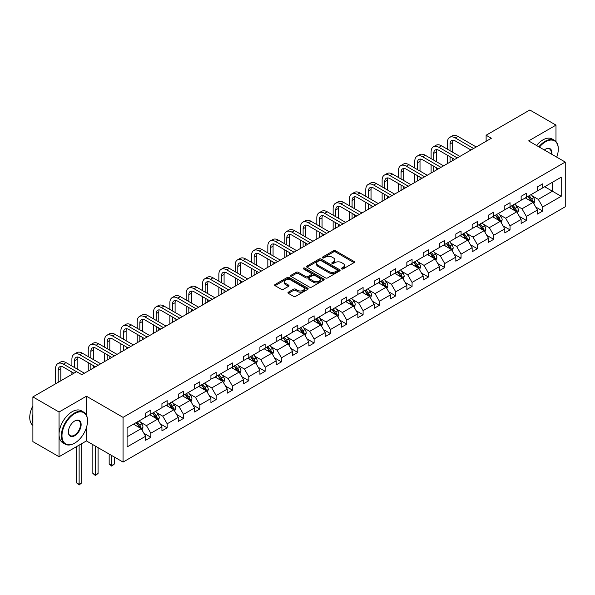 <?xml version="1.0" encoding="UTF-8"?>
<svg xmlns="http://www.w3.org/2000/svg" width="595" height="595" viewBox="0 0 595 595"><rect width="100%" height="100%" fill="white"/><g stroke="black" fill="none" stroke-linecap="round" stroke-linejoin="round"><path stroke-width="0.89" d="M341.671 268.94A1.019 0.588 0 0 0 343.107 268.94L354.025 262.64A1.45 0.84 0 0 0 354.449 262.045A1.45 0.84 0 0 0 354.025 261.45L335.535 250.778A1.45 0.84 0 0 0 333.475 250.778L322.564 257.077A1.019 0.588 0 0 0 322.267 257.494A1.019 0.588 0 0 0 322.564 257.91A1.019 0.588 0 0 0 324 257.91L325.413 257.092A4.648 2.685 0 0 1 331.988 257.092L333.527 257.985A4.648 2.685 0 0 1 334.888 259.881A4.648 2.685 0 0 1 333.527 261.778L332.114 262.596A1.019 0.588 0 0 0 331.817 263.012A1.019 0.588 0 0 0 332.114 263.429A1.019 0.588 0 0 0 333.557 263.429L334.97 262.611A4.648 2.685 0 0 1 341.545 262.611L343.084 263.503A4.648 2.685 0 0 1 344.446 265.4A4.648 2.685 0 0 1 343.084 267.296L341.671 268.114A1.019 0.588 0 0 0 341.374 268.524A1.019 0.588 0 0 0 341.671 268.94L341.671 268.114M288.382 292.175A1.45 0.84 0 0 0 287.95 292.77A1.45 0.84 0 0 0 288.382 293.365L293.566 296.355A1.45 0.84 0 0 0 295.618 296.355L307.741 289.356A1.45 0.84 0 0 0 308.165 288.768A1.45 0.84 0 0 0 307.741 288.173L289.252 277.501A1.45 0.84 0 0 0 287.199 277.501L275.076 284.499A1.45 0.84 0 0 0 274.652 285.087A1.45 0.84 0 0 0 275.076 285.682L281.338 289.296A1.45 0.84 0 0 0 283.399 289.296L288.582 286.307A1.45 0.84 0 0 0 289.006 285.712A1.45 0.84 0 0 0 288.582 285.117L285.474 283.324A3.89 2.246 0 0 1 284.336 281.74A3.89 2.246 0 0 1 286.738 279.665A3.89 2.246 0 0 1 290.97 280.148L303.145 287.177A3.89 2.246 0 0 1 304.283 288.768A3.89 2.246 0 0 1 301.888 290.836A3.89 2.246 0 0 1 297.649 290.353L295.618 289.185A1.45 0.84 0 0 0 293.566 289.185L288.382 292.175L288.382 293.365L293.566 290.39L293.566 289.185M86.424 396.211L59.054 412.015L32.889 396.902L32.889 441.624L59.054 456.729L86.424 440.925L123.053 462.077L123.053 417.363L86.424 396.211L86.424 415.169M555.99 141.565L555.99 125.114L528.62 140.911L565.25 162.063L123.053 417.363M555.99 125.114L529.825 110.001L486.122 135.229L486.122 141.275M32.889 396.902L76.584 371.674L81.82 374.701L491.358 138.256L486.122 135.229M325.517 277.91A1.45 0.84 0 0 0 327.57 277.91L339.693 270.911A1.45 0.84 0 0 0 340.117 270.323A1.45 0.84 0 0 0 339.693 269.728L321.203 259.048A1.45 0.84 0 0 0 319.143 259.048L307.027 266.047A1.45 0.84 0 0 0 306.596 266.642A1.45 0.84 0 0 0 307.027 267.237L325.517 277.91M303.889 269.163A1.019 0.588 0 0 1 304.915 269.304L323.702 280.148L311.594 287.132A1.45 0.84 0 0 1 309.541 287.132L291.052 276.459L296.236 273.484L296.236 272.279L291.052 275.269A1.45 0.84 0 0 0 290.62 275.864A1.45 0.84 0 0 0 291.052 276.459L291.052 275.269M296.236 273.484A1.45 0.84 0 0 1 298.288 273.484L298.288 272.279A1.45 0.84 0 0 0 296.236 272.279M298.288 272.279L305.793 276.608A1.45 0.84 0 0 0 307.846 276.608L311.289 274.622A1.45 0.84 0 0 0 311.713 274.027A1.45 0.84 0 0 0 311.289 273.432L303.48 268.925A1.019 0.588 0 0 1 303.182 268.509A1.019 0.588 0 0 1 303.807 267.966A1.019 0.588 0 0 1 304.915 268.1L323.717 278.951A1.45 0.84 0 0 1 324.141 279.546A1.45 0.84 0 0 1 323.717 280.133L323.717 278.951M59.054 412.015L59.054 456.729M127.085 427.842L145.611 417.147L145.611 413.101L150.84 410.081L150.84 414.127L161.937 407.724L161.937 403.67L167.173 400.651L167.173 404.704L178.262 398.293L178.262 394.247L183.498 391.227L183.498 395.273L194.595 388.87L194.595 384.824L199.823 381.797L199.823 385.85L210.92 379.439L210.92 375.393L216.149 372.373L216.149 376.419L227.245 370.016L227.245 365.97L232.481 362.95L232.481 366.996L243.571 360.592L243.571 356.539L248.807 353.519L248.807 357.565L259.903 351.162L259.903 347.116L265.132 344.096L265.132 348.142L276.229 341.738L276.229 337.685L281.457 334.665L281.457 338.719L292.554 332.308L292.554 328.262L297.79 325.242L297.79 329.288L308.879 322.884L308.879 318.838L314.115 315.811L314.115 319.865L325.212 313.461L325.212 309.407L330.441 306.388L330.441 310.434L341.537 304.03L341.537 299.984L346.766 296.964L346.766 301.011L357.863 294.607L357.863 290.553L363.099 287.534L363.099 291.587L374.188 285.176L374.188 281.13L379.424 278.11L379.424 282.156L390.521 275.753L390.521 271.707L395.749 268.68L395.749 272.733L406.846 266.322L406.846 262.276L412.075 259.256L412.075 263.302L423.171 256.899L423.171 252.853L428.407 249.833L428.407 253.879L439.497 247.475L439.497 243.422L444.733 240.402L444.733 244.448L455.829 238.045L455.829 233.999L461.058 230.979L461.058 235.025L472.155 228.621L472.155 224.568L477.383 221.548L477.383 225.602L488.48 219.191L488.48 215.145L493.716 212.125L493.716 216.171L504.805 209.767L504.805 205.721L510.041 202.694L510.041 206.748L521.138 200.344L521.138 196.291L526.367 193.271L526.367 197.317L537.463 190.913L537.463 186.867L542.692 183.848L542.692 187.894L561.219 177.198L561.219 196.291L542.692 206.986L542.692 211.039L537.463 214.059L537.463 210.013L526.367 216.416L526.367 220.462L521.138 223.482L521.138 219.436L510.041 225.84L510.041 229.886L504.805 232.913L504.805 228.859L493.716 235.27L493.716 239.316L488.48 242.336L488.48 238.29L477.383 244.694L477.383 248.74L472.155 251.767L472.155 247.713L461.058 254.117L461.058 258.171L455.829 261.19L455.829 257.144L444.733 263.548L444.733 267.594L439.497 270.613L439.497 266.567L428.407 272.971L428.407 277.025L423.171 280.044L423.171 275.991L412.075 282.402L412.075 286.448L406.846 289.467L406.846 285.421L395.749 291.825L395.749 295.871L390.521 298.898L390.521 294.845L379.424 301.249L379.424 305.302L374.188 308.322L374.188 304.276L363.099 310.679L363.099 314.725L357.863 317.745L357.863 313.699L346.766 320.103L346.766 324.156L341.537 327.176L341.537 323.13L330.441 329.533L330.441 333.579L325.212 336.599L325.212 332.553L314.115 338.957L314.115 343.003L308.879 346.03L308.879 341.976L297.79 348.387L297.79 352.433L292.554 355.453L292.554 351.407L281.457 357.811L281.457 361.857L276.229 364.884L276.229 360.83L265.132 367.234L265.132 371.287L259.903 374.307L259.903 370.261L248.807 376.665L248.807 380.711L243.571 383.73L243.571 379.684L232.481 386.088L232.481 390.141L227.245 393.161L227.245 389.108L216.149 395.519L216.149 399.565L210.92 402.584L210.92 398.538L199.823 404.942L199.823 408.988L194.595 412.015L194.595 407.962L183.498 414.365L183.498 418.419L178.262 421.438L178.262 417.393L167.173 423.796L167.173 427.842L161.937 430.862L161.937 426.816L150.84 433.22L150.84 437.273L145.611 440.293L145.611 436.247L127.085 446.942L127.085 427.842M123.053 462.077L565.25 206.777L565.25 162.063M149.799 414.73L157.541 419.2L146.444 425.611L140.39 422.108M146.444 425.611L150.84 433.22M157.541 419.2L161.937 426.816M145.611 416.18L146.444 416.664L150.84 414.127M166.124 405.307L173.866 409.777L162.777 416.18L156.716 412.685M162.777 416.18L167.173 423.796M173.866 409.777L178.262 417.393M161.937 406.757L162.777 407.24L167.173 404.704M182.449 395.876L190.199 400.353L179.102 406.757L173.041 403.261M179.102 406.757L183.498 414.365M190.199 400.353L194.595 407.962M178.262 397.326L179.102 397.81L183.498 395.273M198.775 386.453L206.525 390.922L195.428 397.326L189.374 393.83M195.428 397.326L199.823 404.942M206.525 390.922L210.92 398.538M194.595 387.903L195.428 388.386L199.823 385.85M215.107 377.029L222.85 381.499L211.753 387.903L205.699 384.407M211.753 387.903L216.149 395.519M222.85 381.499L227.245 389.108M210.92 378.48L211.753 378.963L216.149 376.419M231.433 367.598L239.175 372.068L228.086 378.48L222.024 374.976M228.086 378.48L232.481 386.088M239.175 372.068L243.571 379.684M227.245 369.049L228.086 369.532L232.481 366.996M247.758 358.175L255.508 362.645L244.411 369.049L238.35 365.553M244.411 369.049L248.807 376.665M255.508 362.645L259.903 370.261M243.571 359.625L244.411 360.109L248.807 357.565M264.083 348.744L271.833 353.222L260.736 359.625L254.682 356.122M260.736 359.625L265.132 367.234M271.833 353.222L276.229 360.83M259.903 350.195L260.736 350.678L265.132 348.142M280.416 339.321L288.159 343.791L277.062 350.195L271.008 346.699M277.062 350.195L281.457 357.811M288.159 343.791L292.554 351.407M276.229 340.771L277.062 341.255L281.457 338.719M296.741 329.89L304.484 334.368L293.395 340.771L287.333 337.276M293.395 340.771L297.79 348.387M304.484 334.368L308.879 341.976M292.554 331.341L293.395 331.824L297.79 329.288M313.067 320.467L320.817 324.937L309.72 331.341L303.658 327.845M309.72 331.341L314.115 338.957M320.817 324.937L325.212 332.553M308.879 321.917L309.72 322.401L314.115 319.865M329.392 311.044L337.142 315.514L326.045 321.917L319.991 318.422M326.045 321.917L330.441 329.533M337.142 315.514L341.537 323.13M325.212 312.494L326.045 312.977L330.441 310.434M345.725 301.613L353.467 306.083L342.37 312.494L336.316 308.991M342.37 312.494L346.766 320.103M353.467 306.083L357.863 313.699M341.537 303.063L342.37 303.547L346.766 301.011M362.05 292.19L369.793 296.66L358.703 303.063L352.642 299.568M358.703 303.063L363.099 310.679M369.793 296.66L374.188 304.276M357.863 293.64L358.703 294.123L363.099 291.587M378.375 282.759L386.125 287.236L375.029 293.64L368.967 290.144M375.029 293.64L379.424 301.249M386.125 287.236L390.521 294.845M374.188 284.209L375.029 284.693L379.424 282.156M394.701 273.336L402.451 277.805L391.354 284.209L385.3 280.714M391.354 284.209L395.749 291.825M402.451 277.805L406.846 285.421M390.521 274.786L391.354 275.269L395.749 272.733M411.033 263.912L418.776 268.382L407.679 274.786L401.625 271.29M407.679 274.786L412.075 282.402M418.776 268.382L423.171 275.991M406.846 265.363L407.679 265.846L412.075 263.302M427.359 254.482L435.101 258.951L424.012 265.363L417.95 261.859M424.012 265.363L428.407 272.971M435.101 258.951L439.497 266.567M423.171 255.932L424.012 256.415L428.407 253.879M443.684 245.058L451.434 249.528L440.337 255.932L434.276 252.436M440.337 255.932L444.733 263.548M451.434 249.528L455.829 257.144M439.497 246.508L440.337 246.992L444.733 244.448M460.009 235.627L467.759 240.105L456.663 246.508L450.608 243.005M456.663 246.508L461.058 254.117M467.759 240.105L472.155 247.713M455.829 237.078L456.663 237.561L461.058 235.025M476.342 226.204L484.085 230.674L472.988 237.078L466.934 233.582M472.988 237.078L477.383 244.694M484.085 230.674L488.48 238.29M472.155 227.654L472.988 228.138L477.383 225.602M492.667 216.773L500.41 221.251L489.321 227.654L483.259 224.159M489.321 227.654L493.716 235.27M500.41 221.251L504.805 228.859M488.48 218.224L489.321 218.707L493.716 216.171M508.993 207.35L516.743 211.82L505.646 218.224L499.584 214.728M505.646 218.224L510.041 225.84M516.743 211.82L521.138 219.436M504.805 208.8L505.646 209.284L510.041 206.748M525.318 197.927L533.068 202.397L521.971 208.8L515.917 205.305M521.971 208.8L526.367 216.416M533.068 202.397L537.463 210.013M521.138 199.377L521.971 199.861L526.367 197.317M544.685 186.748L552.428 191.218L538.297 199.377L532.242 195.874M538.297 199.377L542.692 206.986M561.219 196.291L552.428 191.218L552.428 182.271L561.219 177.198M537.463 189.946L538.297 190.43L542.692 187.894M127.085 436.789L141.216 428.631L133.466 424.161M141.216 428.631L145.611 436.247M535.738 207.015L542.692 211.039M519.405 216.446L526.367 220.462M503.08 225.869L510.041 229.886M486.755 235.3L493.716 239.316M470.429 244.724L477.383 248.74M454.097 254.147L461.058 258.171M437.771 263.578L444.733 267.594M421.446 273.001L428.407 277.025M405.121 282.432L412.075 286.448M388.788 291.855L395.749 295.871M372.463 301.286L379.424 305.302M356.137 310.709L363.099 314.725M339.812 320.132L346.766 324.156M323.479 329.563L330.441 333.579M307.154 338.986L314.115 343.003M290.829 348.417L297.79 352.433M274.503 357.84L281.457 361.857M258.171 367.264L265.132 371.287M241.845 376.695L248.807 380.711M225.52 386.118L232.481 390.141M209.195 395.549L216.149 399.565M192.862 404.972L199.823 408.988M176.537 414.403L183.498 418.419M160.211 423.826L167.173 427.842M143.886 433.249L150.84 437.273M86.424 440.925L86.424 427.574M342.08 269.081L343.084 268.501A4.648 2.685 0 0 0 344.446 266.605L344.446 265.4M334.888 259.881L334.888 261.093A4.648 2.685 0 0 1 333.527 262.99L332.523 263.57M354.003 262.648L335.535 251.983A1.45 0.84 0 0 0 333.475 251.983L322.966 258.051M339.671 270.926L321.203 260.26A1.45 0.84 0 0 0 319.143 260.26L307.042 267.244M337.127 270.732A1.019 0.588 0 0 0 337.425 270.323A1.019 0.588 0 0 0 337.127 269.907L320.891 260.536A1.019 0.588 0 0 0 319.455 260.536L317.968 261.391A4.648 2.685 0 0 0 316.607 263.295A4.648 2.685 0 0 0 317.968 265.192L329.057 271.595A4.648 2.685 0 0 0 335.632 271.595L337.127 270.732L337.127 271.945A1.019 0.588 0 0 0 337.425 271.528L337.425 270.323M316.607 263.295L316.607 264.5A4.648 2.685 0 0 0 317.968 266.396L317.968 265.192M337.127 271.945L335.632 272.808A4.648 2.685 0 0 1 329.057 272.808L317.968 266.396M298.288 273.484L305.793 277.813A1.45 0.84 0 0 0 307.846 277.813L311.289 275.827A1.45 0.84 0 0 0 311.713 275.24L311.713 274.027M313.572 281.1A3.89 2.246 0 0 0 317.812 281.584A3.89 2.246 0 0 0 320.207 279.516A3.89 2.246 0 0 0 319.069 277.925L314.777 275.448A1.45 0.84 0 0 0 312.725 275.448L309.281 277.441A1.45 0.84 0 0 0 308.857 278.029A1.45 0.84 0 0 0 309.281 278.624L313.572 281.1L313.572 282.305A3.89 2.246 0 0 0 317.812 282.796A3.89 2.246 0 0 0 320.207 280.721L320.207 279.516M308.857 278.029L308.857 279.241A1.45 0.84 0 0 0 309.281 279.836L309.281 278.624M313.572 282.305L309.281 279.836M304.283 288.768L304.283 289.973A3.89 2.246 0 0 1 301.888 292.048A3.89 2.246 0 0 1 297.649 291.565L295.618 290.39A1.45 0.84 0 0 0 293.566 290.39M284.336 281.74L284.336 282.945A3.89 2.246 0 0 0 285.474 284.536L285.474 283.324M288.582 285.117L288.582 286.307L285.474 284.536M307.741 288.173L307.741 289.356L289.252 278.705A1.45 0.84 0 0 0 287.199 278.705L275.091 285.697M533.864 203.773L534.823 200.991A3.92 2.261 -120 0 0 533.574 197.652L531.223 194.52M527.006 198.901L525.987 197.54M532.488 202.062L532.704 201.162A3.92 2.261 -120 0 0 531.588 198.804L529.238 195.666M528.248 196.231L530.837 199.682A2.001 1.153 60 0 1 531.201 200.292L532.704 201.162M527.981 196.387L530.331 199.526A3.92 2.261 60 0 1 531.305 201.378M447.433 149.211L447.433 142.443A11.104 6.411 60 0 1 449.731 137.356L452.349 135.846A11.104 6.411 60 0 1 457.897 136.396L476.238 146.987M449.731 137.356A11.104 6.411 60 0 1 455.279 137.906L473.62 148.497M471.002 150.007L455.279 140.933A7.4 4.269 -120 0 0 451.583 140.561A7.4 4.269 -120 0 0 450.051 143.953L450.051 150.721M453.13 140.219A7.4 4.269 -120 0 0 452.669 142.443L452.669 152.231M450.051 156.76L450.051 162.1M452.669 158.27L452.669 160.59M447.433 163.618L447.433 155.25M556.727 157.139A18.058 10.427 120 0 0 558.288 149.159A18.058 10.427 120 0 0 545.518 141.788A18.058 10.427 120 0 0 539.397 147.136M538.847 146.816A18.505 10.68 -60 0 1 545.206 141.246A18.505 10.68 -60 0 1 554.458 140.331A18.505 10.68 -60 0 1 558.288 148.795A18.505 10.68 -60 0 1 558.288 148.981M544.328 149.977A9.029 5.214 -60 0 1 545.518 149.159L545.518 149.159A9.029 5.214 -60 0 1 551.796 154.291M536.549 145.492A18.505 10.68 -60 0 1 542.908 139.914A18.505 10.68 -60 0 1 552.153 138.999L554.458 140.331M551.208 153.956A8.583 4.953 120 0 0 549.497 148.914A8.583 4.953 120 0 0 545.362 149.256M74.442 443.253L74.754 443.074A18.058 10.427 120 0 0 87.525 420.955A18.058 10.427 120 0 0 74.754 413.585A18.058 10.427 120 0 0 61.984 435.696A18.058 10.427 120 0 0 74.754 443.074L74.442 443.253A18.505 10.68 -60 0 1 65.19 444.168A18.505 10.68 -60 0 1 62.356 429.345A18.505 10.68 -60 0 1 74.442 413.042A18.505 10.68 -60 0 1 83.694 412.119A18.505 10.68 -60 0 1 87.525 420.591A18.505 10.68 -60 0 1 87.525 420.777M74.754 435.696A9.029 5.214 -60 0 1 68.373 432.015A9.029 5.214 -60 0 1 74.754 420.955L74.754 420.955A9.029 5.214 -60 0 1 81.136 424.644A9.029 5.214 -60 0 1 74.754 435.696M68.373 431.829A8.583 4.953 120 0 0 70.15 435.577A8.583 4.953 120 0 0 74.442 435.153A8.583 4.953 120 0 0 80.05 427.589A8.583 4.953 120 0 0 78.733 420.71A8.583 4.953 120 0 0 74.598 421.052M65.19 444.168L62.884 442.836A18.505 10.68 -60 0 1 60.05 428.013A18.505 10.68 -60 0 1 72.136 411.71A18.505 10.68 -60 0 1 81.389 410.795L83.694 412.119M32.889 422.889A18.505 10.68 -60 0 1 32.889 414.432M32.889 425.455A18.505 10.68 -60 0 1 32.889 405.82M517.538 213.203L518.498 210.422A3.92 2.261 -120 0 0 517.248 207.082L514.898 203.944M510.681 208.324L509.662 206.963M516.163 211.485L516.378 210.585A3.92 2.261 -120 0 0 515.255 208.228L512.905 205.089M511.923 205.662L514.511 209.113A2.001 1.153 60 0 1 514.876 209.715L516.378 210.585M511.648 205.818L513.998 208.957A3.92 2.261 60 0 1 514.98 210.809M501.206 222.627L502.173 219.845A3.92 2.261 -120 0 0 500.916 216.506L498.565 213.367M494.356 217.748L493.337 216.394M499.83 220.916L500.053 220.016A3.92 2.261 -120 0 0 498.93 217.651L496.58 214.52M495.598 215.085L498.186 218.536A2.001 1.153 60 0 1 498.543 219.146L500.053 220.016M495.323 215.241L497.673 218.38A3.92 2.261 60 0 1 498.655 220.232M431.107 158.634L431.107 151.866A11.104 6.411 60 0 1 433.405 146.787L436.023 145.277A11.104 6.411 60 0 1 441.572 145.827L459.905 156.411M433.405 146.787A11.104 6.411 60 0 1 438.954 147.337L457.295 157.92M454.677 159.43L438.954 150.357A7.4 4.269 -120 0 0 435.257 149.992A7.4 4.269 -120 0 0 433.725 153.376L433.725 160.144M436.804 149.65A7.4 4.269 -120 0 0 436.336 151.866L436.336 161.654M433.725 166.191L433.725 171.531M436.336 167.701L436.336 170.021M431.107 173.041L431.107 164.681M414.782 168.058L414.782 161.297A11.104 6.411 60 0 1 417.08 156.21L419.691 154.7A11.104 6.411 60 0 1 425.247 155.25L443.58 165.834M417.08 156.21A11.104 6.411 60 0 1 422.629 156.76L440.962 167.351M438.351 168.861L422.629 159.78A7.4 4.269 -120 0 0 418.925 159.415A7.4 4.269 -120 0 0 417.393 162.807L417.393 169.575M420.472 159.073A7.4 4.269 -120 0 0 420.011 161.297L420.011 171.085M417.393 175.614L417.393 180.954M420.011 177.124L420.011 179.445M414.782 182.464L414.782 174.104M484.88 232.05L485.84 229.276A3.92 2.261 -120 0 0 484.59 225.929L482.24 222.798M478.03 227.178L477.012 225.817M483.504 230.339L483.728 229.439A3.92 2.261 -120 0 0 482.605 227.082L480.254 223.943M479.272 224.508L481.853 227.967A2.001 1.153 60 0 1 482.218 228.569L483.728 229.439M478.997 224.672L481.348 227.803A3.92 2.261 60 0 1 482.322 229.655M398.449 177.488L398.449 170.72A11.104 6.411 60 0 1 400.747 165.641L403.365 164.131A11.104 6.411 60 0 1 408.914 164.681L427.255 175.265M400.747 165.641A11.104 6.411 60 0 1 406.303 166.191L424.637 176.775M422.019 178.284L406.303 169.211A7.4 4.269 -120 0 0 402.599 168.846A7.4 4.269 -120 0 0 401.067 172.23L401.067 178.998M404.146 168.504A7.4 4.269 -120 0 0 403.685 170.72L403.685 180.508M401.067 185.038L401.067 190.385M403.685 186.555L403.685 188.875M398.449 191.895L398.449 183.528M468.555 241.481L469.514 238.699A3.92 2.261 -120 0 0 468.265 235.36L465.915 232.221M461.698 236.602L460.679 235.241M467.179 239.77L467.395 238.863A3.92 2.261 -120 0 0 466.279 236.505L463.929 233.374M462.94 233.939L465.528 237.39A2.001 1.153 60 0 1 465.892 238L467.395 238.863M462.672 234.095L465.022 237.234A3.92 2.261 60 0 1 465.997 239.086M382.124 186.912L382.124 180.144A11.104 6.411 60 0 1 384.422 175.064L387.04 173.554A11.104 6.411 60 0 1 392.588 174.104L410.929 184.688M384.422 175.064A11.104 6.411 60 0 1 389.97 175.614L408.311 186.198M405.693 187.715L389.97 178.634A7.4 4.269 -120 0 0 386.274 178.269A7.4 4.269 -120 0 0 384.742 181.661L384.742 188.422M387.821 177.927A7.4 4.269 -120 0 0 387.36 180.144L387.36 189.939M384.742 194.468L384.742 199.808M387.36 195.978L387.36 198.299M382.124 201.318L382.124 192.959M452.23 250.904L453.189 248.122A3.92 2.261 -120 0 0 451.94 244.783L449.589 241.652M445.372 246.033L444.353 244.671M450.854 249.193L451.07 248.293A3.92 2.261 -120 0 0 449.946 245.936L447.596 242.797M446.614 243.362L449.203 246.813A2.001 1.153 60 0 1 449.567 247.423L451.07 248.293M446.339 243.519L448.69 246.657A3.92 2.261 60 0 1 449.671 248.509M365.799 196.343L365.799 189.574A11.104 6.411 60 0 1 368.097 184.495L370.715 182.977A11.104 6.411 60 0 1 376.263 183.528L394.597 194.119M368.097 184.495A11.104 6.411 60 0 1 373.645 185.038L391.986 195.629M389.368 197.138L373.645 188.065A7.4 4.269 -120 0 0 369.949 187.693A7.4 4.269 -120 0 0 368.417 191.084L368.417 197.852M371.496 187.358A7.4 4.269 -120 0 0 371.027 189.574L371.027 199.362M368.417 203.892L368.417 209.232M371.027 205.401L371.027 207.722M365.799 210.749L365.799 202.382M435.897 260.335L436.864 257.553A3.92 2.261 -120 0 0 435.607 254.214L433.257 251.075M429.047 255.456L428.028 254.095M434.521 258.617L434.744 257.717A3.92 2.261 -120 0 0 433.621 255.359L431.271 252.221M430.289 252.793L432.877 256.244A2.001 1.153 60 0 1 433.234 256.847L434.744 257.717M430.014 252.949L432.364 256.088A3.92 2.261 60 0 1 433.346 257.94M349.473 205.766L349.473 198.998A11.104 6.411 60 0 1 351.771 193.918L354.382 192.408A11.104 6.411 60 0 1 359.938 192.959L378.271 203.542M351.771 193.918A11.104 6.411 60 0 1 357.32 194.468L375.653 205.052M373.043 206.562L357.32 197.488A7.4 4.269 -120 0 0 353.616 197.124A7.4 4.269 -120 0 0 352.084 200.508L352.084 207.276M355.163 196.781A7.4 4.269 -120 0 0 354.702 198.998L354.702 208.786M352.084 213.322L352.084 218.662M354.702 214.832L354.702 217.153M349.473 220.172L349.473 211.813M419.572 269.758L420.531 266.976A3.92 2.261 -120 0 0 419.282 263.637L416.931 260.498M412.722 264.887L411.703 263.526M418.196 268.048L418.419 267.148A3.92 2.261 -120 0 0 417.296 264.79L414.946 261.651M413.964 262.216L416.545 265.668A2.001 1.153 60 0 1 416.909 266.277L418.419 267.148M413.689 262.373L416.039 265.511A3.92 2.261 60 0 1 417.013 267.363M333.141 215.197L333.141 208.429A11.104 6.411 60 0 1 335.439 203.341L338.057 201.831A11.104 6.411 60 0 1 343.605 202.382L361.946 212.973M335.439 203.341A11.104 6.411 60 0 1 340.995 203.892L359.328 214.483M356.71 215.992L340.995 206.919A7.4 4.269 -120 0 0 337.291 206.547A7.4 4.269 -120 0 0 335.759 209.938L335.759 216.706M338.838 206.205A7.4 4.269 -120 0 0 338.377 208.429L338.377 218.216M335.759 222.746L335.759 228.086M338.377 224.255L338.377 226.576M333.141 229.596L333.141 221.236M403.246 279.181L404.206 276.407A3.92 2.261 -120 0 0 402.956 273.068L400.606 269.929M396.389 274.31L395.37 272.949M401.87 277.471L402.086 276.571A3.92 2.261 -120 0 0 400.971 274.213L398.62 271.075M397.631 271.64L400.219 275.098A2.001 1.153 60 0 1 400.584 275.701L402.086 276.571M397.363 271.803L399.714 274.935A3.92 2.261 60 0 1 400.688 276.787M316.815 224.62L316.815 217.852A11.104 6.411 60 0 1 319.113 212.772L321.731 211.262A11.104 6.411 60 0 1 327.28 211.813L345.621 222.396M319.113 212.772A11.104 6.411 60 0 1 324.662 213.322L343.003 223.906M340.385 225.416L324.662 216.342A7.4 4.269 -120 0 0 320.965 215.978A7.4 4.269 -120 0 0 319.433 219.362L319.433 226.13M322.512 215.635A7.4 4.269 -120 0 0 322.051 217.852L322.051 227.64M319.433 232.176L319.433 237.517M322.051 233.686L322.051 236.007M316.815 239.026L316.815 230.659M386.921 288.612L387.88 285.831A3.92 2.261 -120 0 0 386.631 282.491L384.281 279.353M380.064 283.733L379.045 282.372M385.545 286.902L385.761 286.002A3.92 2.261 -120 0 0 384.638 283.637L382.288 280.505M381.306 281.071L383.894 284.522A2.001 1.153 60 0 1 384.258 285.131L385.761 286.002M381.031 281.227L383.381 284.365A3.92 2.261 60 0 1 384.363 286.217M300.49 234.043L300.49 227.275A11.104 6.411 60 0 1 302.788 222.195L305.406 220.686A11.104 6.411 60 0 1 310.954 221.236L329.288 231.819M302.788 222.195A11.104 6.411 60 0 1 308.336 222.746L326.677 233.337M324.059 234.846L308.336 225.765A7.4 4.269 -120 0 0 304.64 225.401A7.4 4.269 -120 0 0 303.108 228.792L303.108 235.561M306.187 225.059A7.4 4.269 -120 0 0 305.718 227.275L305.718 237.07M303.108 241.6L303.108 246.94M305.718 243.11L305.718 245.43M300.49 248.45L300.49 240.09M370.588 298.036L371.555 295.254A3.92 2.261 -120 0 0 370.298 291.914L367.948 288.783M363.738 293.164L362.719 291.803M369.212 296.325L369.436 295.425A3.92 2.261 -120 0 0 368.312 293.067L365.962 289.929M364.98 290.494L367.569 293.945A2.001 1.153 60 0 1 367.926 294.555L369.436 295.425M364.705 290.658L367.055 293.789A3.92 2.261 60 0 1 368.037 295.641M284.165 243.474L284.165 236.706A11.104 6.411 60 0 1 286.463 231.626L289.073 230.116A11.104 6.411 60 0 1 294.629 230.659L312.963 241.25M286.463 231.626A11.104 6.411 60 0 1 292.011 232.176L310.345 242.76M307.734 244.27L292.011 235.196A7.4 4.269 -120 0 0 288.307 234.824A7.4 4.269 -120 0 0 286.775 238.216L286.775 244.984M289.854 234.489A7.4 4.269 -120 0 0 289.393 236.706L289.393 246.494M286.775 251.023L286.775 256.371M289.393 252.533L289.393 254.853M284.165 257.88L284.165 249.513M354.263 307.466L355.222 304.685A3.92 2.261 -120 0 0 353.973 301.345L351.623 298.207M347.413 302.587L346.394 301.226M352.887 305.748L353.11 304.848A3.92 2.261 -120 0 0 351.987 302.491L349.637 299.352M348.655 299.925L351.236 303.376A2.001 1.153 60 0 1 351.6 303.978L353.11 304.848M348.38 300.081L350.73 303.219A3.92 2.261 60 0 1 351.704 305.071M267.832 252.897L267.832 246.129A11.104 6.411 60 0 1 270.13 241.049L272.748 239.54A11.104 6.411 60 0 1 278.296 240.09L296.637 250.674M270.13 241.049A11.104 6.411 60 0 1 275.686 241.6L294.019 252.183M291.401 253.693L275.686 244.619A7.4 4.269 -120 0 0 271.982 244.255A7.4 4.269 -120 0 0 270.45 247.639L270.45 254.407M273.529 243.913A7.4 4.269 -120 0 0 273.068 246.129L273.068 255.917M270.45 260.454L270.45 265.794M273.068 261.964L273.068 264.284M267.832 267.304L267.832 258.944M337.938 316.89L338.897 314.108A3.92 2.261 -120 0 0 337.648 310.769L335.297 307.637M331.08 312.018L330.061 310.657M336.562 315.179L336.777 314.279A3.92 2.261 -120 0 0 335.662 311.921L333.312 308.783M332.322 309.348L334.911 312.799A2.001 1.153 60 0 1 335.275 313.409L336.777 314.279M332.055 309.504L334.405 312.643A3.92 2.261 60 0 1 335.379 314.495M251.507 262.328L251.507 255.56A11.104 6.411 60 0 1 253.805 250.473L256.423 248.963A11.104 6.411 60 0 1 261.971 249.513L280.312 260.104M253.805 250.473A11.104 6.411 60 0 1 259.353 251.023L277.694 261.614M275.076 263.124L259.353 254.05A7.4 4.269 -120 0 0 255.657 253.678A7.4 4.269 -120 0 0 254.125 257.07L254.125 263.838M257.204 253.336A7.4 4.269 -120 0 0 256.743 255.56L256.743 265.348M254.125 269.877L254.125 275.217M256.743 271.387L256.743 273.707M251.507 276.734L251.507 268.367M321.612 326.313L322.572 323.539A3.92 2.261 -120 0 0 321.322 320.199L318.972 317.061M314.755 321.441L313.736 320.08M320.236 324.602L320.452 323.702A3.92 2.261 -120 0 0 319.329 321.345L316.979 318.206M315.997 318.779L318.585 322.23A2.001 1.153 60 0 1 318.95 322.832L320.452 323.702M315.722 318.935L318.072 322.074A3.92 2.261 60 0 1 319.054 323.925M235.181 271.751L235.181 264.983A11.104 6.411 60 0 1 237.479 259.903L240.097 258.394A11.104 6.411 60 0 1 245.646 258.944L263.979 269.528M237.479 259.903A11.104 6.411 60 0 1 243.028 260.454L261.369 271.037M258.751 272.547L243.028 263.473A7.4 4.269 -120 0 0 239.331 263.109A7.4 4.269 -120 0 0 237.799 266.493L237.799 273.261M240.878 262.767A7.4 4.269 -120 0 0 240.41 264.983L240.41 274.771M237.799 279.308L237.799 284.648M240.41 280.818L240.41 283.138M235.181 286.158L235.181 277.798M305.28 335.744L306.247 332.962A3.92 2.261 -120 0 0 304.99 329.623L302.639 326.484M298.43 330.865L297.411 329.511M303.904 334.033L304.127 333.133A3.92 2.261 -120 0 0 303.004 330.768L300.654 327.637M299.672 328.202L302.26 331.653A2.001 1.153 60 0 1 302.617 332.263L304.127 333.133M299.397 328.358L301.747 331.497A3.92 2.261 60 0 1 302.729 333.349M218.856 281.175L218.856 274.414A11.104 6.411 60 0 1 221.154 269.327L223.765 267.817A11.104 6.411 60 0 1 229.32 268.367L247.654 278.951M221.154 269.327A11.104 6.411 60 0 1 226.702 269.877L245.036 280.468M242.425 281.978L226.702 272.897A7.4 4.269 -120 0 0 222.999 272.532A7.4 4.269 -120 0 0 221.466 275.924L221.466 282.692M224.546 272.19A7.4 4.269 -120 0 0 224.084 274.414L224.084 284.202M221.466 288.731L221.466 294.071M224.084 290.241L224.084 292.562M218.856 295.581L218.856 287.221M288.954 345.167L289.914 342.393A3.92 2.261 -120 0 0 288.664 339.046L286.314 335.915M282.104 340.295L281.085 338.934M287.578 343.456L287.801 342.556A3.92 2.261 -120 0 0 286.678 340.199L284.328 337.06M283.346 337.625L285.927 341.084A2.001 1.153 60 0 1 286.292 341.686L287.801 342.556M283.071 337.789L285.421 340.92A3.92 2.261 60 0 1 286.396 342.772M202.523 290.605L202.523 283.837A11.104 6.411 60 0 1 204.821 278.757L207.439 277.248A11.104 6.411 60 0 1 212.988 277.798L231.329 288.382M204.821 278.757A11.104 6.411 60 0 1 210.377 279.308L228.711 289.891M226.093 291.401L210.377 282.328A7.4 4.269 -120 0 0 206.673 281.963A7.4 4.269 -120 0 0 205.141 285.347L205.141 292.115M208.22 281.621A7.4 4.269 -120 0 0 207.759 283.837L207.759 293.625M205.141 298.154L205.141 303.502M207.759 299.672L207.759 301.992M202.523 305.012L202.523 296.645M272.629 354.598L273.588 351.816A3.92 2.261 -120 0 0 272.339 348.477L269.989 345.338M265.772 349.719L264.753 348.358M271.253 352.887L271.469 351.98A3.92 2.261 -120 0 0 270.353 349.622L268.003 346.491M267.014 347.056L269.602 350.507A2.001 1.153 60 0 1 269.966 351.117L271.469 351.98M266.746 347.212L269.096 350.351A3.92 2.261 60 0 1 270.071 352.203M186.198 300.029L186.198 293.261A11.104 6.411 60 0 1 188.496 288.181L191.114 286.671A11.104 6.411 60 0 1 196.662 287.221L215.003 297.805M188.496 288.181A11.104 6.411 60 0 1 194.044 288.731L212.385 299.315M209.767 300.832L194.044 291.751A7.4 4.269 -120 0 0 190.348 291.386A7.4 4.269 -120 0 0 188.816 294.778L188.816 301.539M191.895 291.044A7.4 4.269 -120 0 0 191.434 293.261L191.434 303.056M188.816 307.585L188.816 312.925M191.434 309.095L191.434 311.416M186.198 314.435L186.198 306.075M256.304 364.021L257.263 361.239A3.92 2.261 -120 0 0 256.014 357.9L253.663 354.769M249.446 359.149L248.427 357.788M254.928 362.31L255.143 361.41A3.92 2.261 -120 0 0 254.02 359.053L251.67 355.914M250.688 356.479L253.277 359.93A2.001 1.153 60 0 1 253.641 360.54L255.143 361.41M250.413 356.636L252.763 359.774A3.92 2.261 60 0 1 253.745 361.626M169.873 309.459L169.873 302.691A11.104 6.411 60 0 1 172.171 297.612L174.789 296.094A11.104 6.411 60 0 1 180.337 296.645L198.671 307.236M172.171 297.612A11.104 6.411 60 0 1 177.719 298.154L196.06 308.745M193.442 310.255L177.719 301.182A7.4 4.269 -120 0 0 174.023 300.81A7.4 4.269 -120 0 0 172.49 304.201L172.49 310.969M175.57 300.475A7.4 4.269 -120 0 0 175.101 302.691L175.101 312.479M172.49 317.009L172.49 322.349M175.101 318.518L175.101 320.839M169.873 323.866L169.873 315.499M239.971 373.452L240.938 370.67A3.92 2.261 -120 0 0 239.681 367.331L237.331 364.192M233.121 368.573L232.102 367.212M238.595 371.734L238.818 370.834A3.92 2.261 -120 0 0 237.695 368.476L235.345 365.337M234.363 365.91L236.951 369.361A2.001 1.153 60 0 1 237.308 369.964L238.818 370.834M234.088 366.066L236.438 369.205A3.92 2.261 60 0 1 237.42 371.057M153.547 318.883L153.547 312.115A11.104 6.411 60 0 1 155.845 307.035L158.456 305.525A11.104 6.411 60 0 1 164.012 306.075L182.345 316.659M155.845 307.035A11.104 6.411 60 0 1 161.394 307.585L179.727 318.169M177.117 319.679L161.394 310.605A7.4 4.269 -120 0 0 157.69 310.24A7.4 4.269 -120 0 0 156.158 313.625L156.158 320.393M159.237 309.898A7.4 4.269 -120 0 0 158.776 312.115L158.776 321.902M156.158 326.439L156.158 331.779M158.776 327.949L158.776 330.27M153.547 333.289L153.547 324.93M223.646 382.875L224.605 380.093A3.92 2.261 -120 0 0 223.356 376.754L221.005 373.615M216.796 378.004L215.777 376.642M222.27 381.164L222.493 380.264A3.92 2.261 -120 0 0 221.37 377.907L219.02 374.768M218.038 375.333L220.619 378.784A2.001 1.153 60 0 1 220.983 379.394L222.493 380.264M217.763 375.49L220.113 378.628A3.92 2.261 60 0 1 221.087 380.48M137.214 328.314L137.214 321.545A11.104 6.411 60 0 1 139.513 316.458L142.131 314.948A11.104 6.411 60 0 1 147.679 315.499L166.02 326.09M139.513 316.458A11.104 6.411 60 0 1 145.068 317.009L163.402 327.6M160.784 329.109L145.068 320.036A7.4 4.269 -120 0 0 141.365 319.664A7.4 4.269 -120 0 0 139.832 323.055L139.832 329.823M142.912 319.322A7.4 4.269 -120 0 0 142.45 321.545L142.45 331.333M139.832 335.863L139.832 341.203M142.45 337.372L142.45 339.693M137.214 342.713L137.214 334.353M207.32 392.298L208.28 389.524A3.92 2.261 -120 0 0 207.03 386.185L204.68 383.046M200.463 387.427L199.444 386.066M205.944 390.588L206.16 389.688A3.92 2.261 -120 0 0 205.037 387.33L202.694 384.191M201.705 384.757L204.293 388.215A2.001 1.153 60 0 1 204.658 388.818L206.16 389.688M201.437 384.92L203.787 388.052A3.92 2.261 60 0 1 204.762 389.904M120.889 337.737L120.889 330.969A11.104 6.411 60 0 1 123.187 325.889L125.805 324.379A11.104 6.411 60 0 1 131.354 324.93L149.695 335.513M123.187 325.889A11.104 6.411 60 0 1 128.736 326.439L147.077 337.023M144.459 338.533L128.736 329.459A7.4 4.269 -120 0 0 125.039 329.095A7.4 4.269 -120 0 0 123.507 332.479L123.507 339.247M126.586 328.752A7.4 4.269 -120 0 0 126.125 330.969L126.125 340.757M123.507 345.293L123.507 350.634M126.125 346.803L126.125 349.124M120.889 352.143L120.889 343.776M190.995 401.729L191.954 398.947A3.92 2.261 -120 0 0 190.705 395.608L188.355 392.469M184.138 396.85L183.119 395.489M189.619 400.019L189.835 399.119A3.92 2.261 -120 0 0 188.712 396.753L186.361 393.622M185.38 394.188L187.968 397.639A2.001 1.153 60 0 1 188.332 398.248L189.835 399.119M185.105 394.344L187.455 397.482A3.92 2.261 60 0 1 188.437 399.334M104.564 347.16L104.564 340.392A11.104 6.411 60 0 1 106.862 335.312L109.48 333.802A11.104 6.411 60 0 1 115.028 334.353L133.362 344.936M106.862 335.312A11.104 6.411 60 0 1 112.41 335.863L130.751 346.454M128.133 347.963L112.41 338.882A7.4 4.269 -120 0 0 108.714 338.518A7.4 4.269 -120 0 0 107.182 341.909L107.182 348.677M110.261 338.176A7.4 4.269 -120 0 0 109.792 340.392L109.792 350.187M107.182 354.717L107.182 360.057M109.792 356.226L109.792 358.547M104.564 361.567L104.564 353.207M174.662 411.152L175.629 408.371A3.92 2.261 -120 0 0 174.372 405.031L172.022 401.9M167.812 406.281L166.793 404.92M173.286 409.442L173.509 408.542A3.92 2.261 -120 0 0 172.386 406.184L170.036 403.046M169.054 403.611L171.643 407.062A2.001 1.153 60 0 1 172 407.672L173.509 408.542M168.779 403.774L171.129 406.906A3.92 2.261 60 0 1 172.111 408.758M111.786 455.569L111.786 465.476L114.404 463.966L114.404 457.079M114.404 463.966L111.786 466.145L109.168 463.966L109.168 454.059M109.168 463.966L111.786 465.476L111.786 466.145M88.239 356.591L88.239 349.823A11.104 6.411 60 0 1 90.537 344.743L93.147 343.233A11.104 6.411 60 0 1 98.703 343.776L117.037 354.367M90.537 344.743A11.104 6.411 60 0 1 96.085 345.293L114.419 355.877M111.808 357.387L96.085 348.313A7.4 4.269 -120 0 0 92.381 347.941A7.4 4.269 -120 0 0 90.849 351.333L90.849 358.101M93.928 347.606A7.4 4.269 -120 0 0 93.467 349.823L93.467 359.611M90.849 364.14L90.849 369.488M93.467 365.65L93.467 367.97M88.239 370.997L88.239 362.63M158.337 420.583L159.296 417.802A3.92 2.261 -120 0 0 158.047 414.462L155.697 411.323M151.487 415.704L150.468 414.343M156.961 418.865L157.184 417.965A3.92 2.261 -120 0 0 156.061 415.607L153.711 412.469M152.729 413.042L155.31 416.493A2.001 1.153 60 0 1 155.674 417.095L157.184 417.965M152.454 413.198L154.804 416.336A3.92 2.261 60 0 1 155.778 418.188M95.453 446.138L95.453 474.907L98.071 473.397L98.071 447.648M98.071 473.397L95.453 475.569L92.842 473.397L92.842 444.629M92.842 473.397L95.453 474.907L95.453 475.569M71.906 366.014L71.906 359.246A11.104 6.411 60 0 1 74.204 354.166L76.822 352.657A11.104 6.411 60 0 1 82.37 353.207L100.711 363.79M74.204 354.166A11.104 6.411 60 0 1 79.76 354.717L98.093 365.3M95.475 366.81L79.76 357.736A7.4 4.269 -120 0 0 76.056 357.372A7.4 4.269 -120 0 0 74.524 360.756L74.524 367.524M77.603 357.03A7.4 4.269 -120 0 0 77.142 359.246L77.142 369.034M71.906 374.381L71.906 372.061M142.012 430.007L142.971 427.225A3.92 2.261 -120 0 0 141.722 423.885L139.371 420.747M135.154 425.135L134.135 423.774M140.636 428.296L140.851 427.396A3.92 2.261 -120 0 0 139.728 425.038L137.386 421.9M136.396 422.465L138.985 425.916A2.001 1.153 60 0 1 139.349 426.526L140.851 427.396M136.129 422.621L138.479 425.76A3.92 2.261 60 0 1 139.453 427.612M79.128 445.134L79.128 484.33L81.746 482.82L81.746 443.625M81.746 482.82L79.128 484.999L76.51 482.82L76.51 446.652M76.51 482.82L79.128 484.33L79.128 484.999M55.58 383.805L55.58 368.677A11.104 6.411 60 0 1 57.879 363.59L60.497 362.08A11.104 6.411 60 0 1 66.045 362.63L84.386 373.221M57.879 363.59A11.104 6.411 60 0 1 63.427 364.14L76.532 371.711M73.914 373.221L63.427 367.167A7.4 4.269 -120 0 0 59.731 366.795A7.4 4.269 -120 0 0 58.198 370.187L58.198 382.295M61.278 366.453A7.4 4.269 -120 0 0 60.816 368.677L60.816 380.785M343.084 268.501L343.084 267.296M332.114 263.429L332.114 262.596M333.527 262.99L333.527 261.778M322.564 257.91L322.564 257.077M333.475 251.983L333.475 250.778M335.535 251.983L335.535 250.778M354.025 262.64L354.025 261.45M307.027 267.237L307.027 266.047M319.143 260.26L319.143 259.048M321.203 260.26L321.203 259.048M339.693 270.911L339.693 269.728M329.057 272.808L329.057 271.595M335.632 272.808L335.632 271.595M305.793 277.813L305.793 276.608M307.846 277.813L307.846 276.608M311.289 275.827L311.289 274.622M304.915 269.304L304.915 268.1M295.618 290.39L295.618 289.185M297.649 291.565L297.649 290.353M275.076 285.682L275.076 284.499M287.199 278.705L287.199 277.501M289.252 278.705L289.252 277.501M532.785 202.233L534.801 201.073M531.588 198.804L533.574 197.652M529.215 200.173L530.331 199.526M457.897 136.396L455.279 137.906M452.669 142.443L450.051 143.953M516.46 211.656L518.468 210.496M515.255 208.228L517.248 207.082M512.883 209.596L513.998 208.957M500.127 221.087L502.143 219.919M498.93 217.651L500.916 216.506M496.557 219.027L497.673 218.38M441.572 145.827L438.954 147.337M436.336 151.866L433.725 153.376M425.247 155.25L422.629 156.76M420.011 161.297L417.393 162.807M483.802 230.51L485.818 229.35M482.605 227.082L484.59 225.929M480.232 228.45L481.348 227.803M408.914 164.681L406.303 166.191M403.685 170.72L401.067 172.23M467.477 239.941L469.492 238.774M466.279 236.505L468.265 235.36M463.907 237.874L465.022 237.234M392.588 174.104L389.97 175.614M387.36 180.144L384.742 181.661M451.151 249.364L453.159 248.204M449.946 245.936L451.94 244.783M447.574 247.304L448.69 246.657M376.263 183.528L373.645 185.038M371.027 189.574L368.417 191.084M434.819 258.788L436.834 257.628M433.621 255.359L435.607 254.214M431.249 256.728L432.364 256.088M359.938 192.959L357.32 194.468M354.702 198.998L352.084 200.508M418.493 268.219L420.509 267.051M417.296 264.79L419.282 263.637M414.923 266.158L416.039 265.511M343.605 202.382L340.995 203.892M338.377 208.429L335.759 209.938M402.168 277.642L404.184 276.482M400.971 274.213L402.956 273.068M398.598 275.582L399.714 274.935M327.28 211.813L324.662 213.322M322.051 217.852L319.433 219.362M385.843 287.073L387.851 285.905M384.638 283.637L386.631 282.491M382.265 285.005L383.381 284.365M310.954 221.236L308.336 222.746M305.718 227.275L303.108 228.792M369.51 296.496L371.525 295.336M368.312 293.067L370.298 291.914M365.94 294.436L367.055 293.789M294.629 230.659L292.011 232.176M289.393 236.706L286.775 238.216M353.185 305.919L355.2 304.759M351.987 302.491L353.973 301.345M349.615 303.859L350.73 303.219M278.296 240.09L275.686 241.6M273.068 246.129L270.45 247.639M336.859 315.35L338.875 314.19M335.662 311.921L337.648 310.769M333.289 313.29L334.405 312.643M261.971 249.513L259.353 251.023M256.743 255.56L254.125 257.07M320.534 324.773L322.542 323.613M319.329 321.345L321.322 320.199M316.957 322.713L318.072 322.074M245.646 258.944L243.028 260.454M240.41 264.983L237.799 266.493M304.201 334.204L306.217 333.036M303.004 330.768L304.99 329.623M300.631 332.144L301.747 331.497M229.32 268.367L226.702 269.877M224.084 274.414L221.466 275.924M287.876 343.627L289.891 342.467M286.678 340.199L288.664 339.046M284.306 341.567L285.421 340.92M212.988 277.798L210.377 279.308M207.759 283.837L205.141 285.347M271.551 353.058L273.566 351.89M270.353 349.622L272.339 348.477M267.981 350.99L269.096 350.351M196.662 287.221L194.044 288.731M191.434 293.261L188.816 294.778M255.225 362.481L257.233 361.321M254.02 359.053L256.014 357.9M251.648 360.421L252.763 359.774M180.337 296.645L177.719 298.154M175.101 302.691L172.49 304.201M238.893 371.905L240.908 370.745M237.695 368.476L239.681 367.331M235.322 369.845L236.438 369.205M164.012 306.075L161.394 307.585M158.776 312.115L156.158 313.625M222.567 381.336L224.583 380.168M221.37 377.907L223.356 376.754M218.997 379.275L220.113 378.628M147.679 315.499L145.068 317.009M142.45 321.545L139.832 323.055M206.242 390.759L208.257 389.599M205.037 387.33L207.03 386.185M202.672 388.699L203.787 388.052M131.354 324.93L128.736 326.439M126.125 330.969L123.507 332.479M189.917 400.19L191.925 399.022M188.712 396.753L190.705 395.608M186.339 398.122L187.455 397.482M115.028 334.353L112.41 335.863M109.792 340.392L107.182 341.909M173.584 409.613L175.599 408.453M172.386 406.184L174.372 405.031M170.014 407.553L171.129 406.906M98.703 343.776L96.085 345.293M93.467 349.823L90.849 351.333M157.258 419.036L159.274 417.876M156.061 415.607L158.047 414.462M153.689 416.976L154.804 416.336M82.37 353.207L79.76 354.717M77.142 359.246L74.524 360.756M140.933 428.467L142.949 427.307M139.728 425.038L141.722 423.885M137.363 426.407L138.479 425.76M66.045 362.63L63.427 364.14M60.816 368.677L58.198 370.187"/></g></svg>
